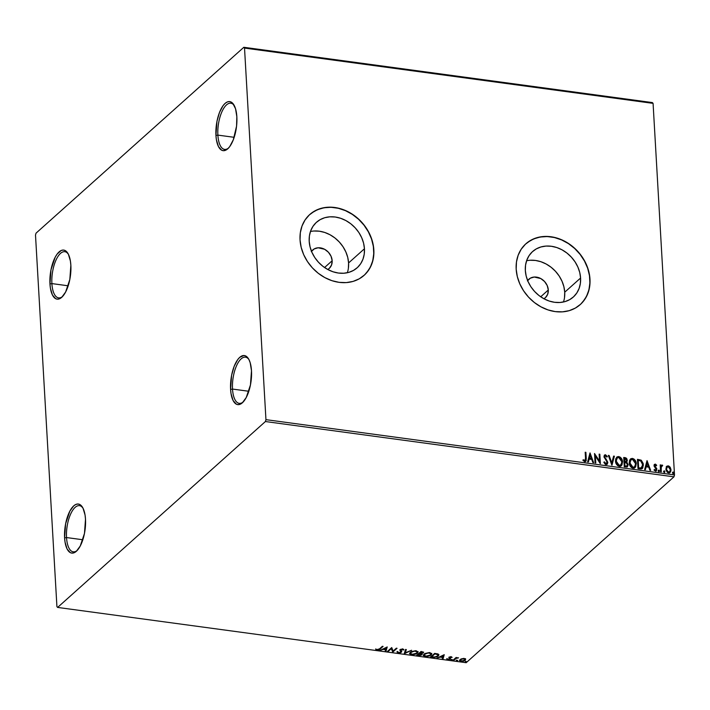 <?xml version="1.0" encoding="UTF-8"?>
<svg xmlns="http://www.w3.org/2000/svg" width="710" height="710" viewBox="0 0 710 710"><rect width="100%" height="100%" fill="white"/><g stroke="black" fill="none" stroke-linecap="round" stroke-linejoin="round"><path stroke-width="1.06" d="M68.275 254.029A23.297 9.496 -82.3 0 0 57.084 257.916A23.297 9.496 -82.3 0 0 51.892 283.592L49.957 283.964A24.761 10.091 97.7 0 1 55.77 256.177A24.761 10.091 97.7 0 1 67.84 253.266A24.761 10.091 97.7 0 1 70.858 265.265L69.829 279.465L65.622 292.032L61.717 297.339L59.658 298.724L57.617 299.185L55.691 298.706L52.442 295.014L50.41 288.216L49.957 283.964L50.987 269.764L55.194 257.206L57.084 254.153L61.158 250.506L63.199 250.044L65.125 250.532L68.373 254.215L70.405 261.014L70.858 265.265A24.761 10.091 97.7 0 1 61.894 297.179A24.761 10.091 97.7 0 1 49.957 283.964L51.892 283.592A23.297 9.496 97.7 0 1 64.85 251.704A23.297 9.496 97.7 0 1 68.275 254.029M68.195 285.802L51.892 283.592L68.195 285.802M82.919 507.987A23.297 9.496 -82.3 0 0 71.728 511.874A23.297 9.496 -82.3 0 0 66.536 537.55L64.601 537.923A24.761 10.091 97.7 0 1 70.414 510.126A24.761 10.091 97.7 0 1 82.484 507.224A24.761 10.091 97.7 0 1 85.502 519.223L84.472 533.423L80.257 545.99L76.361 551.297L72.26 553.143L70.334 552.664L67.086 548.972L65.054 542.174L64.601 537.923L65.631 523.723L69.837 511.156L73.742 505.848L75.801 504.464L77.843 504.002L79.768 504.482L83.017 508.174L85.049 514.972L85.502 519.223A24.761 10.091 97.7 0 1 76.538 551.129A24.761 10.091 97.7 0 1 64.601 537.923L66.536 537.55A23.297 9.496 97.7 0 1 79.493 505.662A23.297 9.496 97.7 0 1 82.919 507.987M82.839 539.76L66.536 537.55L82.839 539.76M248.899 359.5A23.297 9.496 -82.3 0 0 237.717 363.387A23.297 9.496 -82.3 0 0 232.516 389.062L230.59 389.435A24.761 10.091 97.7 0 1 236.394 361.647A24.761 10.091 97.7 0 1 248.473 358.736A24.761 10.091 97.7 0 1 251.491 370.735L250.452 384.935L246.246 397.502L242.35 402.81L238.249 404.656L236.323 404.176L233.075 400.484L231.043 393.686L230.59 389.435L231.62 375.235L234.14 366.387L237.717 359.624L239.731 357.361L243.823 355.515L245.758 356.003L247.506 357.405L248.997 359.686L250.195 362.757L251.491 370.735A24.761 10.091 97.7 0 1 242.527 402.65A24.761 10.091 97.7 0 1 230.59 389.435L232.516 389.062A23.297 9.496 97.7 0 1 245.483 357.174A23.297 9.496 97.7 0 1 248.899 359.5M248.828 391.272L232.516 389.062L248.828 391.272M234.264 105.541A23.297 9.496 -82.3 0 0 223.073 109.429A23.297 9.496 -82.3 0 0 217.881 135.113L215.946 135.477A24.761 10.091 97.7 0 1 221.76 107.689A24.761 10.091 97.7 0 1 233.83 104.778A24.761 10.091 97.7 0 1 236.847 116.786L236.554 126.194L233.288 139.834L229.72 146.597L227.706 148.851L223.606 150.706L221.68 150.218L218.431 146.526L216.399 139.737L215.946 135.477L216.976 121.286L219.496 112.428L223.073 105.666L225.088 103.411L227.147 102.018L229.188 101.565L231.114 102.045L232.862 103.456L235.551 108.799L236.847 116.786A24.761 10.091 97.7 0 1 227.883 148.692A24.761 10.091 97.7 0 1 215.946 135.477L217.881 135.113A23.297 9.496 97.7 0 1 230.839 103.216A23.297 9.496 97.7 0 1 234.264 105.541M234.185 137.314L217.881 135.113L234.185 137.314M311.282 251.651L314.193 248.926L318.133 247.781L324.639 249.299L328.419 252.254L331.055 256.274L332.165 260.739L324.568 267.528L332.165 260.739A12.381 10.197 -131.8 0 1 329.209 268.442A12.381 10.197 -131.8 0 1 327.763 269.489L322.819 266.25L318.435 262.194L314.752 257.49L311.921 252.298L310.048 246.832L309.196 241.293L309.418 235.898L310.678 230.856L312.959 226.357L316.145 222.576L320.13 219.656L324.754 217.713L329.848 216.825L335.209 217.012L340.623 218.281L345.903 220.579L350.829 223.81L355.213 227.866L358.896 232.578L361.727 237.761L363.6 243.228L364.443 248.766A30.521 25.152 -131.8 0 1 357.174 267.776A30.521 25.152 -131.8 0 1 327.514 269.356A30.521 25.152 -131.8 0 1 309.196 241.293A30.521 25.152 -131.8 0 1 316.474 222.283A30.521 25.152 -131.8 0 1 346.125 220.703A30.521 25.152 -131.8 0 1 364.443 248.766L364.23 254.162L362.961 259.203L360.689 263.703L357.494 267.484L353.509 270.404L348.885 272.347L343.791 273.235L338.439 273.048L333.017 271.779L327.745 269.48M527.423 280.903L530.334 278.187L534.275 277.033L540.78 278.56L544.552 281.515L547.197 285.526L548.297 289.991L540.701 296.789L548.297 289.991A12.381 10.197 -131.8 0 1 545.351 297.694A12.381 10.197 -131.8 0 1 543.895 298.741M347.332 272.738A30.521 25.152 48.2 0 0 348.583 262.957L364.443 248.766L348.583 262.957A30.521 25.152 48.2 0 0 310.447 231.513M563.474 301.99A30.521 25.152 48.2 0 0 564.725 292.209L580.585 278.018A30.521 25.152 -131.8 0 1 573.307 297.037A30.521 25.152 -131.8 0 1 543.656 298.608A30.521 25.152 -131.8 0 1 525.338 270.545L525.551 265.149L526.82 260.108L529.092 255.609L532.287 251.828L536.272 248.908L540.896 246.973L545.99 246.077L551.342 246.272L556.764 247.533L562.036 249.831L566.962 253.071L571.346 257.118L575.029 261.83L577.86 267.013L579.742 272.489L580.585 278.018L580.372 283.414L579.103 288.455L576.822 292.955L573.636 296.736L569.651 299.655L565.027 301.599L559.933 302.487L554.572 302.3L549.158 301.031L543.878 298.733L538.952 295.502L534.568 291.446L530.885 286.742L528.054 281.55L526.181 276.083L525.338 270.545A30.521 25.152 -131.8 0 1 532.606 251.535A30.521 25.152 -131.8 0 1 562.267 249.955A30.521 25.152 -131.8 0 1 580.585 278.018L564.725 292.209A30.521 25.152 48.2 0 0 526.589 260.765M527.885 242.181L533.663 238.924L540.186 237.025L547.197 236.545L554.43 237.53L561.61 239.918L568.453 243.628L574.701 248.518L580.114 254.402L584.49 261.049L587.649 268.202L589.469 275.586L589.895 282.926L588.901 289.928L586.522 296.327L582.857 301.883L580.203 304.625A40.772 33.601 48.2 0 0 589.859 279.279L589.983 279.172A40.772 33.601 -131.8 0 1 580.265 304.563A40.772 33.601 -131.8 0 1 540.647 306.676A40.772 33.601 -131.8 0 1 516.179 269.179L517.315 276.58L519.818 283.885L523.598 290.816L528.515 297.108L534.373 302.513L540.958 306.835L547.996 309.906L555.238 311.601L562.4 311.85L569.198 310.661L575.375 308.069L580.7 304.173L584.96 299.114L588.004 293.106L589.699 286.37L589.983 279.172L588.856 271.77L586.353 264.466L582.564 257.535L577.647 251.242L571.79 245.829L565.213 241.506L558.166 238.445L550.924 236.749L543.771 236.492L536.964 237.69L530.787 240.282L525.462 244.178L521.202 249.228L518.167 255.236L516.472 261.972L516.179 269.179A40.772 33.601 -131.8 0 1 525.897 243.778A40.772 33.601 -131.8 0 1 565.515 241.675A40.772 33.601 -131.8 0 1 589.983 279.172L589.859 279.279A40.772 33.601 48.2 0 0 565.435 241.808A40.772 33.601 48.2 0 0 525.826 243.841M311.743 212.929L317.521 209.672L324.044 207.764L331.055 207.293L338.288 208.279L345.468 210.666L352.311 214.376L358.568 219.266L363.981 225.15L368.348 231.797L371.507 238.942L373.336 246.334L373.753 253.665L372.759 260.677L370.38 267.075L366.715 272.631L364.061 275.373A40.772 33.601 48.2 0 0 373.726 250.026L373.842 249.911A40.772 33.601 -131.8 0 1 364.132 275.311A40.772 33.601 -131.8 0 1 324.514 277.415A40.772 33.601 -131.8 0 1 300.046 239.927L301.173 247.32L303.676 254.633L307.457 261.564L312.373 267.856L318.24 273.261L324.816 277.583L331.863 280.654L339.105 282.349L346.258 282.598L353.056 281.408L359.242 278.817L364.567 274.912L368.827 269.862L371.862 263.854L373.558 257.118L373.842 249.911L372.714 242.518L370.212 235.214L366.431 228.283L361.514 221.99L355.648 216.577L349.071 212.254L342.025 209.193L334.783 207.498L327.63 207.24L320.831 208.429L314.645 211.03L309.329 214.926L305.06 219.976L302.025 225.984L300.33 232.72L300.046 239.927A40.772 33.601 -131.8 0 1 309.755 214.526A40.772 33.601 -131.8 0 1 349.373 212.423A40.772 33.601 -131.8 0 1 373.842 249.911L373.726 250.026A40.772 33.601 48.2 0 0 349.293 212.556A40.772 33.601 48.2 0 0 309.693 214.589M265.407 421.536L673.959 476.836L466.168 662.714L57.617 607.423L265.407 421.536L265.948 419.654L244.524 48.076L653.076 103.367L674.5 474.946L265.948 419.654L244.524 48.076L243.832 47.286L36.041 233.164L35.5 235.054L56.924 606.633L57.617 607.423L265.407 421.536L265.948 419.654L674.5 474.946L653.076 103.367L652.384 102.577L243.832 47.286L36.041 233.164L35.5 235.054L56.924 606.633L57.617 607.423L466.168 662.714L673.959 476.836L674.5 474.946L673.959 476.836L265.407 421.536M461.757 658.72L459.547 660.149L460.382 661.321L463.453 661.205L465.582 659.785L464.73 658.623L461.757 658.72L459.485 660.486L460.941 661.427L465.156 660.335L465.582 659.235L464.189 658.516L461.757 658.72M452.945 660.291L453.654 660.389L456.228 658.312L458.527 657.859L456.335 657.984L456.805 657.575L456.095 657.478L452.945 660.291L453.654 660.389L455.9 658.49L458.527 657.859L456.335 657.984L456.805 657.575L456.095 657.478L452.945 660.291M451.232 656.759L448.942 657.433L449.661 658.676L449.297 659.12L446.847 659.173L448.205 659.688L449.856 659.315L450.504 658.578L449.776 657.398L452.155 657.345L451.232 656.759L449.057 657.318L449.528 658.969L446.812 659.075L447.85 659.661L450.255 659.049L449.776 657.398L452.155 657.345L451.232 656.759M432.496 657.522L436.916 656.928L438.629 655.578L438.727 654.469L434.662 653.386L430.358 657.229L432.496 657.522L432.47 657.061L432.496 657.522L438.132 656.129L438.869 654.86L438.097 654.008L434.662 653.386L430.358 657.229L432.496 657.522M423.524 652.117L423.302 652.943L422.246 651.7L420.941 651.523L416.637 655.374L419.503 655.667L421.882 654.824L422.193 654.185L421.527 653.644L423.621 652.366L420.941 651.523L416.637 655.374L421.882 654.824L422.166 653.706M404.221 653.697L411.596 650.262L405.312 652.774L406.333 649.552L405.561 649.446L404.336 653.715L411.596 650.262L405.312 652.774L406.333 649.552L405.561 649.446L404.221 653.697M388.13 651.523L391.334 648.656L392.745 652.144L397.05 648.292L396.34 648.194L393.127 651.07L391.725 647.573L387.42 651.425L388.13 651.523L387.935 650.963L388.13 651.523L391.334 648.656L392.745 652.144L397.05 648.292L396.34 648.194L393.127 651.07L391.725 647.573L387.42 651.425L388.13 651.523M379.522 648.869L378.19 649.685L375.75 649.446L377.258 650.156L379.051 649.836L383.089 646.402L382.379 646.304L379.522 648.869L376.957 649.588L376.992 650.12L380.187 649.002L383.089 646.402L382.379 646.304L379.522 648.869M387.234 646.961L379.974 650.413L383.072 649.41L385.663 649.765L385.228 651.123L386 651.23L387.234 646.961L379.974 650.413L383.072 649.41L385.663 649.765L385.228 651.123L386 651.23L387.234 646.961M400.635 651.585L400.662 652.126L398.647 652.596L397.919 651.762L397.121 651.878L398.257 653.005L400.848 652.57L401.674 651.478L400.901 649.721L403.883 649.854L402.605 648.94L400.023 649.792L400.857 651.718L400.262 652.375L398.514 652.579L397.919 651.762L397.121 651.878L397.893 652.934L398.23 652.472L397.094 651.345M410.256 652.312L409.643 653.75L412.448 654.868L416.406 653.919L418.004 651.816L415.607 650.706L411.223 651.656L409.59 653.502L411.569 654.806L417.373 653.262L418.057 652.046L416.042 650.75L410.256 652.312M423.976 654.176L423.364 655.605L426.169 656.723L430.127 655.774L431.724 653.67L429.328 652.561L424.944 653.511L423.311 655.357L425.29 656.661L431.094 655.117L431.769 653.91L429.763 652.605L423.976 654.176M444.238 654.682L436.978 658.126L440.076 657.132L442.667 657.478L442.241 658.844L443.013 658.942L444.238 654.682L436.978 658.126L440.076 657.132L442.667 657.478L442.241 658.844L443.013 658.942L444.238 654.682M451.001 659.714L452.279 659.643L451.161 659.608L451.24 660.114L452.19 659.874L451.95 659.475L451.001 659.714L451.24 660.114L451.205 659.59L451.24 660.114M456.441 660.451L457.719 660.38L456.601 660.344L456.681 660.85L457.63 660.611L456.441 660.451L456.681 660.85L456.645 660.327L456.681 660.85M465.316 661.649L466.585 661.578L465.476 661.542L465.547 662.057L466.497 661.809L465.316 661.649L465.547 662.057L465.52 661.525L465.547 662.057M666.379 466.736L666.051 470.304L667.471 472.461L668.634 472.949L669.761 472.771L670.95 470.961L670.204 467.251L668.802 466.017L667.143 466.026L665.829 469.07L668.634 472.949L670.107 472.532L671.03 469.78L670.204 467.251L668.225 465.866L666.761 466.292M660.584 471.733L661.294 471.83L661.134 467.207L661.693 465.955L662.386 466.026L662.678 465.352L662.128 465.041L660.957 466L660.903 464.997L660.193 464.899L660.584 471.733L661.294 471.83L661.134 467.207L662.678 465.352L662.128 465.041L660.957 466L660.903 464.997L660.193 464.899L660.584 471.733M654.354 464.464L655.268 464.109L654.274 464.571L654.043 466L656.217 469.532L655.605 470.322L654.407 469.47L654.034 470.047L656.182 471.076L656.848 468.848L654.726 465.627L655.206 464.961L656.306 465.804L656.688 465.272L655.481 464.162L655.019 464.331L656.448 465.494L655.268 464.109L654.221 464.562M640.136 468.973L641.707 468.893L642.807 467.934L643.233 463.577L641.361 460.337L637.456 459.326L637.997 468.68L642.346 468.52L643.411 464.89L641.068 460.142L637.456 459.326L637.997 468.68L640.136 468.973M626.504 462.183L627.303 460.249L626.69 459.113L624.791 457.861L627.054 460.471L625.04 457.639L623.735 457.462L624.276 466.825L627.028 466.985L628.146 464.713L626.548 462.121L627.285 460.799L626.903 458.837L625.927 457.879L623.735 457.462L624.276 466.825L627.471 466.718L628.146 464.713L626.744 461.97M611.851 465.139L614.39 456.202L613.617 456.095L611.78 462.893L609.136 455.492L608.363 455.385L611.976 465.156L614.39 456.202L613.617 456.095L611.78 462.893L609.136 455.492L608.363 455.385L611.851 465.139M595.77 462.964L595.37 456.006L600.385 463.586L599.843 454.231L599.134 454.134L599.533 461.109L594.519 453.512L595.06 462.867L595.77 462.964L595.37 456.006L600.225 463.568L599.843 454.231L599.134 454.134L599.533 461.109L594.519 453.512L595.06 462.867L595.77 462.964M585.537 458.474L585.031 460.71L583.265 459.725L582.946 460.399L584.756 461.713L586.185 460.71L585.883 452.341L585.182 452.243L585.537 458.474L584.694 460.746L583.265 459.725L582.946 460.399L584.756 461.713L585.759 461.447L586.256 458.66L585.883 452.341L585.182 452.243L585.537 458.474M590.028 452.9L587.614 461.855L588.386 461.961L589.158 459.095L591.75 459.441L592.868 462.574L593.64 462.672L590.028 452.9L587.614 461.855L588.386 461.961L589.158 459.095L591.75 459.441L592.868 462.574L593.64 462.672L590.028 452.9M606.02 464.589L607.423 463.932L607.822 462.316L604.68 456.778L605.337 455.714L606.855 457.08L607.37 456.583L605.31 454.746L604.29 455.323L604.024 457.098L606.828 461.26L607.059 462.76L605.914 463.621L604.379 461.864L603.828 462.263L605.266 464.304L607.13 464.26L607.822 462.316L604.68 456.778L605.541 455.714L606.855 457.08L607.37 456.583L605.497 454.755L604.512 455.057L603.979 456.716L607.112 462.21L605.914 463.621L604.379 461.864L603.828 462.263L606.02 464.589M615.49 461.03L616.537 464.349L617.735 465.707L620.141 466.381L621.924 465.05L622.492 461.092L620.327 457.222L618.712 456.548L617.176 456.841L615.765 458.731L615.49 461.03C615.614 463.692 616.892 465.476 619.333 466.39L621.294 465.813L622.581 461.944C622.475 459.255 621.188 457.453 618.712 456.548L616.741 457.16L615.49 461.03M629.211 462.893L630.258 466.204L631.456 467.562L633.861 468.236L635.645 466.905L636.213 462.947L634.039 459.086L632.433 458.403L630.897 458.695L629.646 460.169L629.211 462.893C629.335 465.547 630.613 467.331 633.054 468.245L635.015 467.668L636.302 463.808C636.196 461.109 634.9 459.308 632.433 458.403L630.462 459.015L629.211 462.893M647.032 460.621L644.618 469.576L645.39 469.683L646.162 466.807L648.754 467.162L649.881 470.286L650.653 470.393L647.032 460.621L644.618 469.576L645.39 469.683L646.162 466.807L648.754 467.162L649.881 470.286L650.653 470.393L647.032 460.621M658.303 470.774L659.368 471.422L659.102 470.18L658.303 470.774L658.933 471.635L659.484 470.934L658.844 470.073L658.303 470.774L658.844 470.073M663.743 471.511L664.808 472.159L664.542 470.916L663.743 471.511L664.374 472.372L664.924 471.671L664.285 470.81L663.743 471.511L664.285 470.81M672.61 472.709L673.675 473.366L673.417 472.115L672.61 472.709L673.249 473.57L673.79 472.869L673.16 472.008L672.61 472.709L673.16 472.008M564.503 297.605L564.725 292.209L563.873 286.671L562 281.204L559.169 276.012L555.486 271.309L551.102 267.253L546.176 264.022L540.905 261.724L535.482 260.455L530.121 260.268M527.645 280.574A12.381 10.197 -131.8 0 1 528.843 279.243A12.381 10.197 -131.8 0 1 540.869 278.604A12.381 10.197 -131.8 0 1 548.297 289.991L547.703 294.224L545.484 297.579L543.869 298.759M348.37 268.353L348.583 262.957L347.74 257.419L345.859 251.952L343.028 246.761L339.353 242.057L334.96 238.001L330.043 234.77L324.763 232.472L319.349 231.203L313.989 231.016M311.504 251.322A12.381 10.197 -131.8 0 1 312.711 249.991A12.381 10.197 -131.8 0 1 324.736 249.352A12.381 10.197 -131.8 0 1 332.165 260.739L331.561 264.972L329.342 268.327L327.727 269.507M585.191 452.501L585.883 452.341L586.256 458.66L585.635 461.544L586.007 458.882L585.191 452.501M585.209 460.453L584.321 460.941L583.025 459.947L584.445 460.967L585.093 460.675M589.939 453.237L593.303 462.627L589.939 453.237M588.909 459.317L588.199 461.944L588.909 459.317M589.966 455.385L589.158 458.394L591.146 458.66L589.158 458.394L590.214 455.163L591.386 458.447L589.406 458.172L589.966 455.385M594.545 453.938L599.293 461.331L594.545 453.938M599.151 454.391L599.843 454.231L600.11 463.399L599.151 454.391M595.122 456.219L595.512 462.929L595.122 456.219M606.42 463.639L605.39 463.763L603.837 462.299L604.379 461.864L605.666 463.843L606.58 463.479M606.464 463.603L605.914 463.621M604.396 455.181L605.497 454.755L607.37 456.583L606.846 457.071L605.861 455.208L604.263 455.279M604.867 455.997L605.541 455.714M605.302 455.935L604.441 457L604.938 458.261L606.109 459.095L607.822 462.316L607.006 464.358M606.917 464.455L607.405 461.66L604.583 457.657L604.618 456.228M608.452 455.651L609.136 455.492L611.541 463.106L608.452 455.651M613.555 456.344L614.39 456.202L611.816 465.041L614.141 456.423L613.555 456.344M616.626 457.275L618.463 456.77C620.939 457.675 622.226 459.476 622.342 462.166L621.17 465.92M620.629 466.337L622.244 463.808L621.729 459.618L619.297 456.991L616.582 457.311M620.717 465.068L619.005 465.645L617.984 464.872L615.952 461.34L616.715 458.616L617.842 457.622L619.457 457.702L621.046 459.175L621.871 461.846L620.913 464.908L619.253 465.432L616.2 461.127L617.212 458.012L618.8 457.515L621.871 461.846L621.161 464.651L618.676 465.582L617.212 464.58L616.031 462.024L616.031 460.018L617.017 458.19M617.088 458.136L615.952 461.34L619.005 465.645L620.771 465.023M626.548 462.121L628.146 464.713L627.347 466.816M627.161 466.994L627.853 464.553L626.3 462.343M626.779 466.071L625.847 466.319M625.492 466.284L624.685 466.177L625.492 466.284L624.685 466.177L624.729 462.476L626.22 462.787L627.436 464.615L627.001 465.866L625.492 466.284L626.877 465.964M625.741 461.74L624.427 461.74L624.498 458.518L626.593 460.169L626.193 461.393L624.791 461.793L626.069 461.482M625.031 461.571L624.427 461.74L625.031 461.571L624.498 458.518L624.427 461.74L624.498 458.518L626.016 458.909L626.557 459.894L626.238 461.349L625.031 461.571M624.933 465.955L624.729 462.476L624.685 466.177L624.729 462.476L626.708 463.097L627.436 464.615L626.761 466.026L624.933 465.955M630.347 459.13L632.184 458.624C634.66 459.53 635.947 461.331 636.062 464.021L634.891 467.775M634.349 468.201L635.965 465.671L635.45 461.473L633.018 458.846L630.303 459.166M634.456 466.923L632.069 467.322L630.152 465.219L629.672 462.529L630.737 460.044M630.799 459.991L629.672 463.204L632.974 467.286L629.921 462.982L630.933 459.867L632.512 459.37L635.592 463.71L634.634 466.763L632.725 467.508L634.491 466.878M642.097 468.733L643.171 465.92L642.266 461.882L640.553 460.222L637.473 459.574L641.068 460.142L643.411 464.89L642.222 468.618M641.698 467.766L638.405 468.032L637.971 460.595L638.405 468.032L638.219 460.382L640.74 460.976L642.701 464.793L641.05 468.156L641.76 467.695M641.654 467.81L638.405 468.032L639.408 467.917L638.645 467.819L638.219 460.382L640.74 460.976L642.213 462.672L642.621 466.168L641.299 467.934M646.943 460.959L650.307 470.348L646.943 460.959M645.922 467.029L645.212 469.656L645.922 467.029M646.979 463.106L646.171 466.106L648.15 466.381L646.171 466.106L647.218 462.884L648.399 466.159L646.411 465.893L646.979 463.106M655.268 464.109L654.016 465.724L656.226 469.337L655.17 470.544L654.407 469.47L654.034 470.047L655.543 471.174L656.413 470.925L656.635 468.316L654.478 466.009L654.931 466.426L654.478 466.009L655.357 464.961L656.306 465.804L656.688 465.272L656.271 465.742L655.445 464.482L654.176 464.606M654.726 465.787L655.357 464.961M656.226 471.094L656.688 469.621L656.288 471.023M655.17 470.544L655.978 469.559M654.478 466.009L654.957 465.183M658.055 470.996L658.596 470.295L659.484 470.934L658.694 471.848M658.933 471.635L659.484 470.934M659.12 471.644L659.058 470.615L658.347 470.331M660.202 465.156L660.903 464.997L660.708 466.222L660.202 465.156M661.321 465.396L662.128 465.041L660.957 466M662.128 465.041L662.678 465.352L662.27 465.955L662.173 465.37L661.294 465.414M661.498 466.15L662.057 465.866M661.818 466.088L660.895 467.42L661.037 471.795L661.4 466.213M663.495 471.724L664.036 471.032L664.924 471.671L664.134 472.585M664.374 472.372L664.924 471.671M664.56 472.381L664.498 471.351L663.788 471.067M666.131 466.958L668.225 465.866L670.204 467.251L671.03 469.78L669.983 472.629M669.512 472.993L670.71 471.183L670.302 468.076L668.554 466.239L666.468 466.559M669.495 471.919L668.119 472.274L666.832 471.2L666.291 468.937L666.921 467.322L668.279 466.71L670.32 469.683L669.654 471.777L668.341 472.328L669.53 471.884M668.589 472.106L666.291 469.39L668.589 472.106L667.08 470.978L666.539 469.177L667.249 467.02L668.279 466.71L669.77 467.872L670.32 469.683L669.867 471.547L668.589 472.106M667.134 467.136L666.539 469.177L667.169 467.1M672.361 472.931L672.911 472.23L673.79 472.869L673 473.792M673.249 473.57L673.79 472.869M673.426 473.588L673.373 472.558L672.663 472.265M591.386 458.447L589.406 458.172L590.214 455.163L591.386 458.447M635.592 463.71L634.704 466.701L633.302 467.304L631.953 466.905L629.992 463.657L630.436 460.471L631.865 459.388L633.497 459.734L634.767 461.03L635.592 463.71M648.399 466.159L646.411 465.893L647.218 462.884L648.399 466.159M228.505 148.071A23.297 9.496 97.7 0 1 224.591 149.402A23.297 9.496 97.7 0 1 217.881 135.113A23.297 9.496 -82.3 0 0 228.505 148.071M243.148 402.02A23.297 9.496 97.7 0 1 239.234 403.36A23.297 9.496 97.7 0 1 232.516 389.062A23.297 9.496 -82.3 0 0 243.148 402.02M77.159 550.507A23.297 9.496 97.7 0 1 73.245 551.839A23.297 9.496 97.7 0 1 66.536 537.55A23.297 9.496 -82.3 0 0 77.159 550.507M62.515 296.549A23.297 9.496 97.7 0 1 58.602 297.889A23.297 9.496 97.7 0 1 51.892 283.592A23.297 9.496 -82.3 0 0 62.515 296.549M243.832 47.286L652.384 102.577L653.076 103.367L244.524 48.076L243.832 47.286M378.767 649.401L382.548 646.331L380.187 649.002L380.152 648.47L378.98 649.313M377.019 649.615L375.75 649.446L376.992 650.12L375.714 648.913M375.892 649.117L377.09 649.606M387.145 647.005L386 651.23L385.397 650.617L385.974 650.697L387.145 647.005M385.636 649.304L385.663 649.765L385.636 649.304M383.808 648.984L383.169 648.896L383.808 648.984M383.045 648.958L383.072 649.41L383.045 648.958M380.72 650.058L380.746 650.52L380.72 650.058M386.249 647.902L385.805 649.33L383.817 649.055L386.222 647.44L385.805 649.33L383.817 649.055L386.249 647.902M396.499 648.221L392.745 652.144L391.308 648.123L388.104 650.981L391.308 648.123L392.719 651.611L396.499 648.221M401.62 651.31L401.372 652.224L398.257 653.005L397.112 652.135M401.691 651.585L401.372 652.224L400.875 649.224L400.901 649.721L402.357 648.931L403.067 650.014L403.706 649.348L403.067 650.014L403.883 649.854L402.827 648.958L400.174 649.641L399.89 650.271L400.857 651.718L399.854 649.739M400.174 649.641L399.89 650.271M403.031 649.481L402.348 648.825M400.777 650.271L400.901 649.721M400.688 649.606L401.194 650.236M400.875 649.18L400.742 649.739M401.372 652.224L401.336 651.691L400.697 652.091M400.076 652.312L401.656 651.132M402.721 648.931L403.014 649.384M399.899 649.854L400.822 651.177M406.147 649.526L405.312 652.774L406.147 649.526M405.312 652.703L404.398 653.138L405.312 652.703M417.995 651.789L417.373 653.262L417.338 652.721L416.397 653.369M411.543 654.327L411.569 654.806L411.543 654.327M411.188 654.212L409.617 653.227M409.608 653.209L411.339 654.238M416.38 653.386L418.021 651.638M410.433 653.022L411.285 651.602M416.211 650.75L417.178 651.762M411.179 651.682L410.966 652.41L415.607 650.706L417.205 652.188L416.663 653.164L411.986 654.407L410.424 653.369L410.93 651.878L410.46 653.093M417.143 651.931L416.371 650.804M422.095 653.999L421.882 654.824L421.509 653.324L423.63 652.375M423.302 652.943L423.275 652.41L422.636 652.809M421.882 654.824L421.846 654.292L421.19 654.718M418.456 655.17L418.483 655.623L418.456 655.17M417.782 655.002L417.152 654.913L417.782 655.002M420.906 654.833L422.104 653.972M422.592 652.286L422.583 652.854L419.832 653.253L421.181 651.558L422.583 652.854L423.559 652.028M419.823 653.173L419.388 653.644L420.826 653.892L421.172 654.735L417.791 655.082L419.361 653.111L420 653.2M420.79 653.36L421.349 653.848M422.663 652.206L421.917 651.585M419.796 652.721L421.101 651.549L419.796 652.721M421.944 652.117L422.743 652.401L422.379 653.005L419.832 653.253L421.944 652.117M420.826 653.892L421.172 654.735L420.648 655.037L417.791 655.082L419.361 653.111L417.791 655.082L419.388 653.644L421.19 654.061L421.172 654.735M431.715 653.644L431.094 655.117L431.059 654.584L430.118 655.232M425.263 656.182L425.29 656.661L425.263 656.182M424.908 656.067L423.337 655.09M423.329 655.073L425.059 656.093M430.1 655.241L431.742 653.493M424.154 654.877L425.006 653.457M429.923 652.605L430.899 653.617M424.899 653.537L424.686 654.265L429.319 652.561L430.926 654.043L430.384 655.019L425.707 656.262L424.145 655.223L424.651 653.732L424.181 654.948M430.863 653.786L430.082 652.659M431.502 656.856L430.872 656.777L431.502 656.856M438.807 654.611L438.132 656.129L438.097 655.587L437.138 656.262M436.89 656.386L438.833 654.487M437.183 653.75L437.972 654.593M437.946 654.797L437.422 656.031L435.789 656.928L431.511 656.936L434.928 653.875L437.946 654.797L437.289 653.786L438.008 655.037L437.422 656.031L434.28 657.194L431.511 656.936L434.822 653.404L431.511 656.936L434.902 653.413L437.316 654.318L437.209 653.759M444.149 654.726L443.013 658.942L442.401 658.33L442.978 658.41L444.149 654.726M442.641 657.025L442.667 657.478L442.641 657.025M440.821 656.697L440.173 656.608L440.821 656.697M440.058 656.67L440.076 657.132L440.058 656.67M437.724 657.779L437.75 658.232L437.724 657.779M443.262 655.614L442.809 657.043L440.821 656.777L443.235 655.161L442.809 657.043L440.821 656.777L443.262 655.614M451.276 656.759L451.462 657.531L450.859 656.581M449.749 656.928L449.776 657.398L449.749 656.928M450.016 657.531L449.749 656.865L449.661 657.602M450.477 658.046L450.255 659.049L450.22 658.516L449.599 658.88M447.824 659.208L447.85 659.661L447.824 659.208M447.815 659.12L446.785 658.543M448.809 657.38L449.625 658.143L448.764 657.247M447.096 658.898L447.673 659.102M449.563 658.898L450.415 658.285M456.308 657.504L456.335 657.984L456.308 657.504M457.826 657.673L457.852 658.117L457.826 657.673M456.326 657.726L453.654 660.389L453.459 659.83L456.388 657.7M465.556 658.702L465.156 660.335L465.121 659.794L464.375 660.3M463.958 660.486L460.941 661.427L460.302 660.504L460.737 659.102M460.559 660.832L459.521 660.211M459.485 660.131L460.612 660.85M464.491 658.56L464.331 660.335L461.322 661.081L460.657 659.723L463.781 658.481L464.447 660.238L465.609 658.978M460.266 659.972L460.63 659.191L460.346 660.131M464.411 659.705L463.772 658.33M460.257 659.874L460.284 660.415L461.18 659.368L463.568 658.836L464.704 659.27L464.447 660.238M460.71 659.12L460.657 659.723M416.663 653.164L413.06 654.442L410.46 653.555L411.516 652.002L414.551 651.114L417.01 651.736L416.663 653.164M430.384 655.019L426.781 656.306L424.181 655.41L425.459 653.732L428.272 652.978L430.73 653.591L430.384 655.019M400.715 650.076L400.68 649.543M418.057 652.046L418.021 651.514M417.205 652.188L417.178 651.647M410.424 653.369L410.398 652.836M421.376 654.354L421.349 653.812M431.769 653.91L431.742 653.369M430.926 654.043L430.899 653.511M424.145 655.223L424.118 654.691M438.008 655.037L437.981 654.505M449.661 657.637L449.625 657.096M449.661 658.72L449.634 658.188M450.903 659.892L450.868 659.359M456.344 660.628L456.317 660.096M465.21 661.827L465.183 661.294"/></g></svg>
